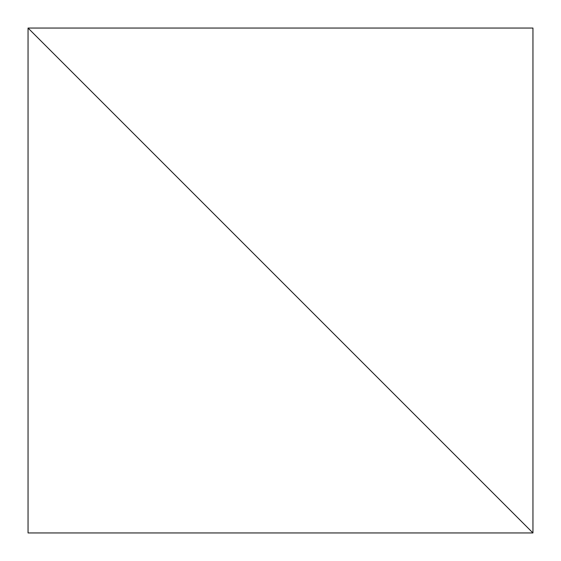 <?xml version="1.0" encoding="UTF-8"?>
<svg xmlns="http://www.w3.org/2000/svg" width="561" height="561" viewBox="0 0 561 561"><rect width="100%" height="100%" fill="white"/><g stroke="black" fill="none" stroke-linecap="round" stroke-linejoin="round"><path stroke-width="0.84" d="M28.05 28.05L532.95 532.95L532.95 28.05L28.05 28.05L532.95 28.05L532.95 532.95L28.05 28.05L28.05 532.95L532.95 532.95L28.05 28.05L532.95 532.95L28.05 532.95L28.05 28.05"/></g></svg>
